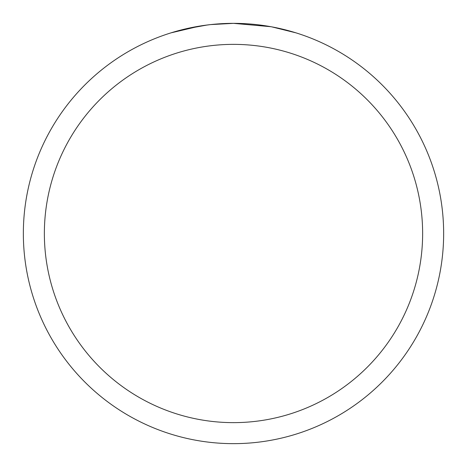 <?xml version="1.0" encoding="UTF-8"?>
<svg xmlns="http://www.w3.org/2000/svg" width="467" height="467" viewBox="0 0 467 467"><rect width="100%" height="100%" fill="white"/><g stroke="black" fill="none" stroke-linecap="round" stroke-linejoin="round"><path stroke-width="0.7" d="M270.831 26.695L233.5 23.35A210.15 210.15 0 0 1 443.65 233.5A210.15 210.15 0 0 1 233.5 443.65A210.15 210.15 0 0 1 23.35 233.5A210.15 210.15 0 0 1 233.5 23.35L210.786 24.582M271.823 26.876L295.95 32.842M233.5 44.365A189.135 189.135 0 0 1 422.635 233.5A189.135 189.135 0 0 1 233.5 422.635A189.135 189.135 0 0 1 44.365 233.5A189.135 189.135 0 0 1 233.5 44.365M209.8 24.693L201.867 25.743M185.16 28.983L207.237 25.002M218.095 23.916L219.257 23.835M171.062 32.842L199.964 26.041M212.946 24.36L216.425 24.045M217.208 23.98L218.515 23.887M220.523 23.753L224.055 23.566M229.244 23.391L233.5 23.35"/></g></svg>

